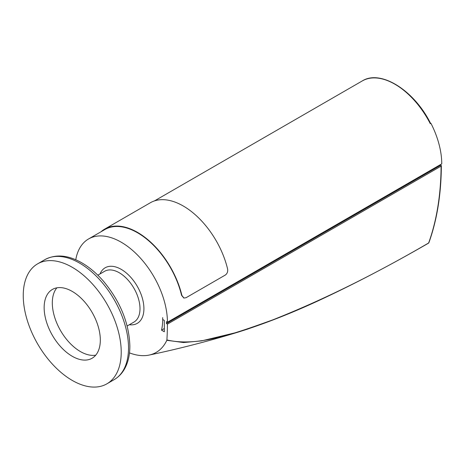 <?xml version="1.0" encoding="UTF-8"?>
<svg xmlns="http://www.w3.org/2000/svg" width="465" height="465" viewBox="0 0 465 465"><rect width="100%" height="100%" fill="white"/><g stroke="black" fill="none" stroke-linecap="round" stroke-linejoin="round"><path stroke-width="0.7" d="M100.981 231.785A65.815 37.996 60 0 1 104.642 229.14A65.815 37.996 60 0 1 181.902 295.467L181.583 295.368A65.35 37.729 -120 0 0 104.875 229.541L88.548 238.969A65.35 37.729 -120 0 0 75.76 259.766M104.642 229.14L150.364 202.746A65.815 37.996 -120 0 1 227.618 269.066C227.99 271.705 227.193 273.711 225.234 275.094L186.047 297.722L183.954 298.036L181.902 295.467M183.797 297.984L181.583 295.368M161.524 330.144A58.654 33.864 -120 0 0 162.698 319.507L164.331 320.449L164.331 331.766L161.524 330.144L164.331 328.523M430.439 123.521L430.939 123.324A65.35 37.729 60 0 1 441.75 163.866L167.429 322.245A65.35 37.729 -120 0 0 138.907 256.477A65.35 37.729 -120 0 0 88.548 238.969M441.093 166.127L167.423 324.122L166.453 323.564L440.768 165.185L441.093 165.371A0.924 0.535 180 0 1 441.361 165.749A0.924 0.535 180 0 1 441.093 166.127A323.285 186.651 60 0 1 428.649 242.974A0.924 0.535 60 0 1 428.492 243.172A0.924 0.924 0 0 0 428.899 242.689A0.924 0.68 -160.2 0 1 428.649 242.974C374.587 274.49 322.623 300.128 272.763 319.885C235.825 333.074 198.102 347.262 166.9 339.944L166.819 340.287L183.495 342.536L201.409 340.915L238.725 331.946L248.136 328.935M129.485 352.889A69.971 40.397 -120 0 0 149.096 355.086A69.971 40.397 -120 0 0 166.819 340.287M166.9 339.944A323.285 186.651 -120 0 0 167.423 324.122M440.768 164.43L440.768 165.185M166.453 323.564L166.453 321.675L167.429 322.245M162.663 317.607L162.698 319.507A58.654 33.864 -120 0 0 162.663 317.607M430.596 123.458L430.939 123.324M121.22 352.127A69.273 39.996 -120 0 0 90.983 282.412A69.273 39.996 -120 0 0 37.595 263.853A69.273 39.996 -120 0 0 37.595 343.844A69.273 39.996 -120 0 0 106.874 383.84A69.273 39.996 -120 0 0 121.22 352.127M100.318 340.06A39.717 22.93 -120 0 0 82.985 300.088A39.717 22.93 -120 0 0 52.376 289.445A39.717 22.93 -120 0 0 52.376 335.312A39.717 22.93 -120 0 0 92.093 358.242A39.717 22.93 -120 0 0 100.318 340.06M56.881 287.823A39.717 22.93 -120 0 0 60.543 330.598A39.717 22.93 -120 0 0 95.755 355.15M430.607 123.475C414.391 90.489 380.649 69.186 362.212 80.968A65.35 37.729 60 0 1 430.288 123.702M238.725 331.946C267.05 322.977 296.153 311.376 326.023 297.147C359.329 281.401 393.483 263.411 428.492 243.172A0.924 0.535 60 0 1 428.288 243.218M129.363 324.727A32.097 18.53 -120 0 0 143.918 308.667A32.097 18.53 -120 0 0 125.358 272.188A32.097 18.53 -120 0 0 100.033 273.932M97.836 275.199L104.596 271.298A29.324 16.932 60 0 1 127.195 279.151A29.324 16.932 60 0 1 140 308.667A29.324 16.932 60 0 1 133.926 322.094L127.16 325.994M114.163 379.632C118.133 377.313 121.388 374.104 123.928 369.989C127.892 363.409 129.875 355.423 129.863 346.03C129.101 323.024 120.237 301.337 103.265 280.97C96.139 272.804 88.519 266.497 80.41 262.045C67.222 254.919 55.382 254.117 44.89 259.639A69.273 39.996 60 0 1 98.272 278.198A69.273 39.996 60 0 1 128.514 347.919A69.273 39.996 60 0 1 114.163 379.632L106.874 383.84M183.954 298.036L183.634 297.943M441.361 165.749C441.157 194.434 437.001 220.079 428.899 242.689M238.836 331.911C209.047 341.054 179.135 348.779 149.096 355.086M362.212 80.968L154.485 200.897M44.89 259.639L37.595 263.853"/></g></svg>
